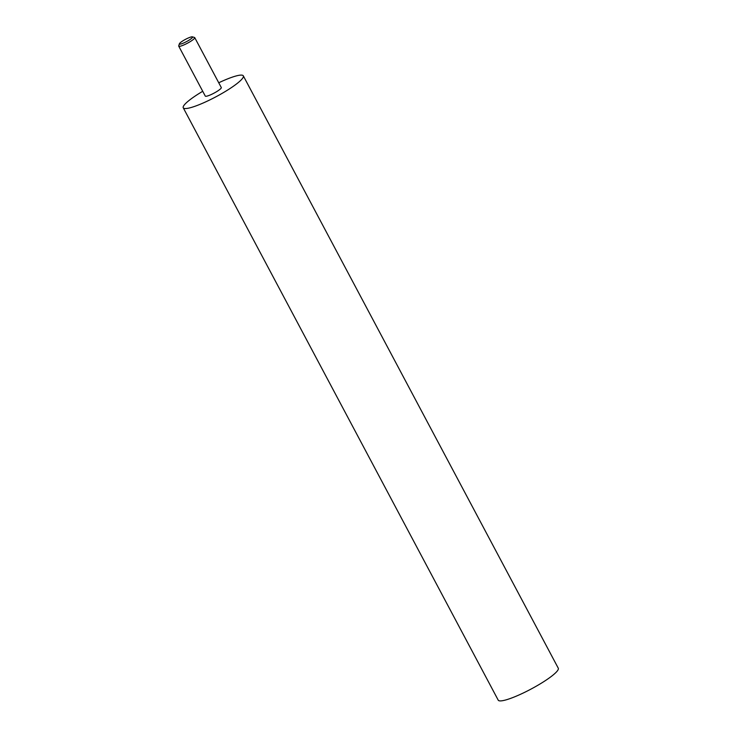 <?xml version="1.0" encoding="UTF-8"?>
<svg xmlns="http://www.w3.org/2000/svg" width="737" height="737" viewBox="0 0 737 737"><rect width="100%" height="100%" fill="white"/><g stroke="black" fill="none" stroke-linecap="round" stroke-linejoin="round"><path stroke-width="1.11" d="M202.73 91.287A34.013 5.629 -28 0 0 183.255 107.795A34.013 5.629 -28 0 0 209.059 100.287A34.013 5.629 -28 0 0 241.404 79.688A34.013 5.629 -28 0 0 243.321 75.856A34.013 5.629 -28 0 0 218.751 82.774M183.255 107.795L498.212 700.15A34.013 5.629 -28 0 0 524.016 692.642A34.013 5.629 -28 0 0 556.361 672.043A34.013 5.629 -28 0 0 558.278 668.21L243.321 75.856M192.164 37.827A7.471 1.234 -28 0 0 192.394 36.85A7.471 1.234 -28 0 0 185.411 39.393A7.471 1.234 -28 0 0 179.395 43.759A7.471 1.234 -28 0 0 184.517 42.608A7.471 1.234 -28 0 0 192.164 37.827M179.395 43.759L178.722 45.86A9.074 1.502 -28 0 0 178.722 46.145A9.074 1.502 -28 0 0 185.604 44.146A9.074 1.502 -28 0 0 194.227 38.646A9.074 1.502 -28 0 0 194.743 37.624A9.074 1.502 -28 0 0 194.513 37.467L192.394 36.85M178.722 46.145L205.282 96.086A9.074 1.502 -28 0 0 212.164 94.087A9.074 1.502 -28 0 0 220.787 88.587A9.074 1.502 -28 0 0 221.293 87.565L194.743 37.624"/></g></svg>
